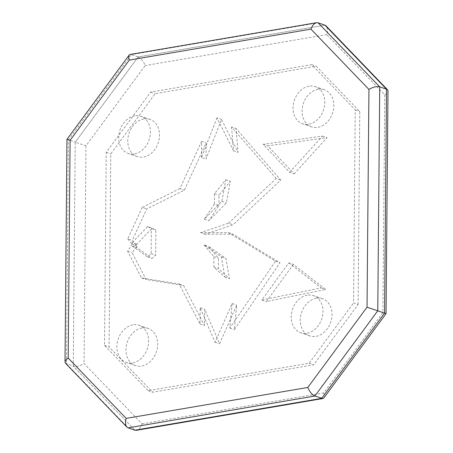 <?xml version="1.0" encoding="UTF-8"?>
<svg xmlns="http://www.w3.org/2000/svg" width="453" height="453" viewBox="0 0 453 453"><rect width="100%" height="100%" fill="white"/><g stroke="black" fill="none" stroke-linecap="round" stroke-linejoin="round"><path stroke-width="0.34" stroke-dasharray="2.27 1.7" d="M65.453 363.193L73.278 366.154L75.232 142.208L138.142 56.959L324.914 25.147L138.142 56.959L131.342 54.609L68.437 139.864L75.232 142.208L138.142 56.959C141.042 58.329 143.386 61.195 145.186 65.549L85.962 145.804L75.232 142.208L73.278 366.154L134.886 430.197L73.278 366.154C76.404 366.851 80 365.984 84.06 363.566L142.061 423.855C140.696 427.53 138.794 429.676 136.359 430.305M66.959 139.331L68.437 139.864L66.483 363.804L128.086 427.853M130.107 54.468L131.342 54.609L318.114 22.803M132.933 324.858A19.638 15.368 -71 0 0 117.248 342.717A19.638 15.368 -71 0 0 126.359 362.457A19.638 15.368 -71 0 0 147.287 348.912A19.638 15.368 -71 0 0 139.173 325.333A19.638 15.368 -71 0 0 132.933 324.858M141.993 327.989A19.638 15.368 -71 0 0 126.308 345.843A19.638 15.368 -71 0 0 135.419 365.582A19.638 15.368 -71 0 0 156.353 352.038A19.638 15.368 -71 0 0 148.233 328.465A19.638 15.368 -71 0 0 141.993 327.989M309.076 86.161A19.638 15.368 -71 0 0 293.391 104.014A19.638 15.368 -71 0 0 302.502 123.754A19.638 15.368 -71 0 0 323.436 110.209A19.638 15.368 -71 0 0 315.316 86.631A19.638 15.368 -71 0 0 309.076 86.161M318.136 89.286A19.638 15.368 -71 0 0 302.451 107.14A19.638 15.368 -71 0 0 311.562 126.885A19.638 15.368 -71 0 0 332.496 113.335A19.638 15.368 -71 0 0 324.376 89.762A19.638 15.368 -71 0 0 318.136 89.286M307.253 295.175A19.638 15.368 -71 0 0 291.568 313.029A19.638 15.368 -71 0 0 300.679 332.768A19.638 15.368 -71 0 0 321.613 319.223A19.638 15.368 -71 0 0 313.493 295.645A19.638 15.368 -71 0 0 307.253 295.175M316.313 298.3A19.638 15.368 -71 0 0 300.628 316.154A19.638 15.368 -71 0 0 309.739 335.9A19.638 15.368 -71 0 0 330.673 322.349A19.638 15.368 -71 0 0 322.553 298.776A19.638 15.368 -71 0 0 316.313 298.3M134.756 115.849A19.638 15.368 -71 0 0 119.071 133.703A19.638 15.368 -71 0 0 128.182 153.442A19.638 15.368 -71 0 0 149.116 139.898A19.638 15.368 -71 0 0 140.996 116.319A19.638 15.368 -71 0 0 134.756 115.849M143.816 118.975A19.638 15.368 -71 0 0 128.131 136.829A19.638 15.368 -71 0 0 137.242 156.574A19.638 15.368 -71 0 0 158.176 143.023A19.638 15.368 -71 0 0 150.056 119.45A19.638 15.368 -71 0 0 143.816 118.975M288.81 262.853L321.16 287.921L261.806 299.982L288.81 262.853L293.34 264.416L325.69 289.484L266.336 301.545L293.34 264.416M261.806 299.982L266.336 301.545M321.16 287.921L325.69 289.484M289.603 172.293L322.485 136.115L263.165 144.264L289.603 172.293L294.133 173.856L267.695 145.826L327.015 137.678L294.133 173.856M263.165 144.264L267.695 145.826M322.485 136.115L327.015 137.678M142.061 423.855L323.674 392.927L382.898 312.672L384.795 94.909L326.8 34.621C327.932 30.804 327.695 27.905 326.086 25.917M384.795 94.909C386.845 93.511 387.91 92.18 387.989 90.917M323.674 392.927C324.467 395.248 324.529 396.919 323.855 397.944M382.898 312.672L386.041 313.669M358.102 304.541L359.784 111.523L316.222 66.234L155.237 93.652L110.758 153.929L109.071 346.953L152.633 392.241L313.618 364.824L358.102 304.541L353.572 302.978L355.254 109.954L311.692 64.671L150.707 92.084L106.228 152.367L104.541 345.39L148.103 390.679L309.088 363.261L353.572 302.978M309.088 363.261L313.618 364.824M148.103 390.679L152.633 392.241M104.541 345.39L109.071 346.953M106.228 152.367L110.758 153.929M150.707 92.084L155.237 93.652M311.692 64.671L316.222 66.234M355.254 109.954L359.784 111.523M204.082 244.909L213.924 256.653L213.833 267.1L224.931 277.14L221.381 256.874L204.082 244.909L208.612 246.477L218.454 258.216L218.363 268.669L229.467 278.703L225.911 258.437L208.612 246.477M221.381 256.874L225.911 258.437M224.931 277.14L229.467 278.703M213.833 267.1L218.363 268.669M213.924 256.653L218.454 258.216M214.382 204.06L204.303 219.19L221.868 201.291L225.787 179.756L214.473 193.607L214.382 204.06L218.912 205.622L208.833 220.753L226.398 202.859L230.317 181.319L219.003 195.169L218.912 205.622M214.473 193.607L219.003 195.169M225.787 179.756L230.317 181.319M221.868 201.291L226.398 202.859M204.303 219.19L208.833 220.753M205.079 234.235L200.549 232.672L228.51 223.216L233.046 224.779L205.079 234.235L232.961 234.178L280.016 262.751L234.331 329.676L236.693 305.101L219.575 343.793L204.711 309.291L204.569 325.481L183.59 285.515L146.155 279.524L132.157 252.853L136.744 245.871L132.265 240.441L146.772 208.912L184.422 190.135L206.16 142.893L206.019 159.082L221.528 119.405L238.029 152.378L236.087 128.533L280.735 180.073L233.046 224.779M228.51 223.216L276.205 178.505L280.735 180.073M276.205 178.505L231.557 126.97L236.087 128.533M231.557 126.97L233.499 150.809L238.029 152.378M233.499 150.809L216.998 117.842L221.528 119.405M216.998 117.842L201.489 157.514L206.019 159.082M201.489 157.514L201.63 141.33L206.16 142.893M201.63 141.33L179.892 188.573L184.422 190.135M179.892 188.573L142.242 207.349L146.772 208.912M142.242 207.349L127.735 238.873L132.265 240.441M127.735 238.873L132.214 244.309L136.744 245.871L136.727 247.57L151.936 258.414L155.651 255.186L155.872 230.084L152.202 228.114L136.755 244.178L136.744 245.871L132.214 244.309L132.225 242.61L136.755 244.178M132.225 242.61L147.672 226.551L152.202 228.114M147.672 226.551L151.342 228.522L155.872 230.084M200.549 232.672L228.431 232.616L275.486 261.188L229.801 328.114L232.163 303.538L215.039 342.23L200.181 307.729L200.039 323.918L179.06 283.946L141.625 277.961L127.627 251.29L132.214 244.309L132.197 246.007L147.406 256.851L151.121 253.618L151.342 228.522M151.121 253.618L155.651 255.186M147.406 256.851L151.936 258.414M132.197 246.007L136.727 247.57M127.627 251.29L132.157 252.853M141.625 277.961L146.155 279.524M179.06 283.946L183.59 285.515M200.039 323.918L204.569 325.481M200.181 307.729L204.711 309.291M215.039 342.23L219.575 343.793M232.163 303.538L236.693 305.101M229.801 328.114L234.331 329.676M275.486 261.188L280.016 262.751M228.431 232.616L232.961 234.178M326.8 34.621L145.186 65.549M85.962 145.804L84.06 363.566M148.233 328.465L139.173 325.333M135.419 365.582L126.359 362.457M324.376 89.762L315.316 86.631M311.562 126.885L302.502 123.754M322.553 298.776L313.493 295.645M309.739 335.9L300.679 332.768M150.056 119.45L140.996 116.319M137.242 156.574L128.182 153.442"/><path stroke-width="0.68" d="M68.205 358.091L70.102 140.328L129.326 60.073L310.939 29.145L368.94 89.434L367.038 307.196L384.563 313.136L321.658 398.391L134.886 430.197L128.086 427.853L126.914 427.083C125.305 425.095 125.068 422.196 126.2 418.379L68.205 358.091C66.155 359.489 65.09 360.82 65.011 362.083L65.453 363.193L126.914 427.083M368.94 89.434C373 87.016 376.596 86.149 379.722 86.846L386.517 89.196L384.563 313.136L321.658 398.391L134.886 430.197L136.359 430.305L322.893 398.532L314.858 396.041L377.768 310.792L379.722 86.846L318.114 22.803L324.914 25.147L386.517 89.196L384.563 313.136L386.041 313.669L323.855 397.944L322.893 398.532M367.038 307.196L307.814 387.451C309.614 391.805 311.958 394.671 314.858 396.041L128.086 427.853M70.102 140.328L66.959 139.331L65.011 362.083M129.326 60.073C128.533 57.752 128.471 56.081 129.145 55.056L130.107 54.468L316.641 22.695L318.114 22.803M310.939 29.145C312.304 25.47 314.206 23.324 316.641 22.695M387.547 89.807L326.086 25.917L324.914 25.147L386.517 89.196L387.547 89.807L387.989 90.917L386.041 313.669M307.814 387.451L126.2 418.379M129.145 55.056L66.959 139.331"/></g></svg>
